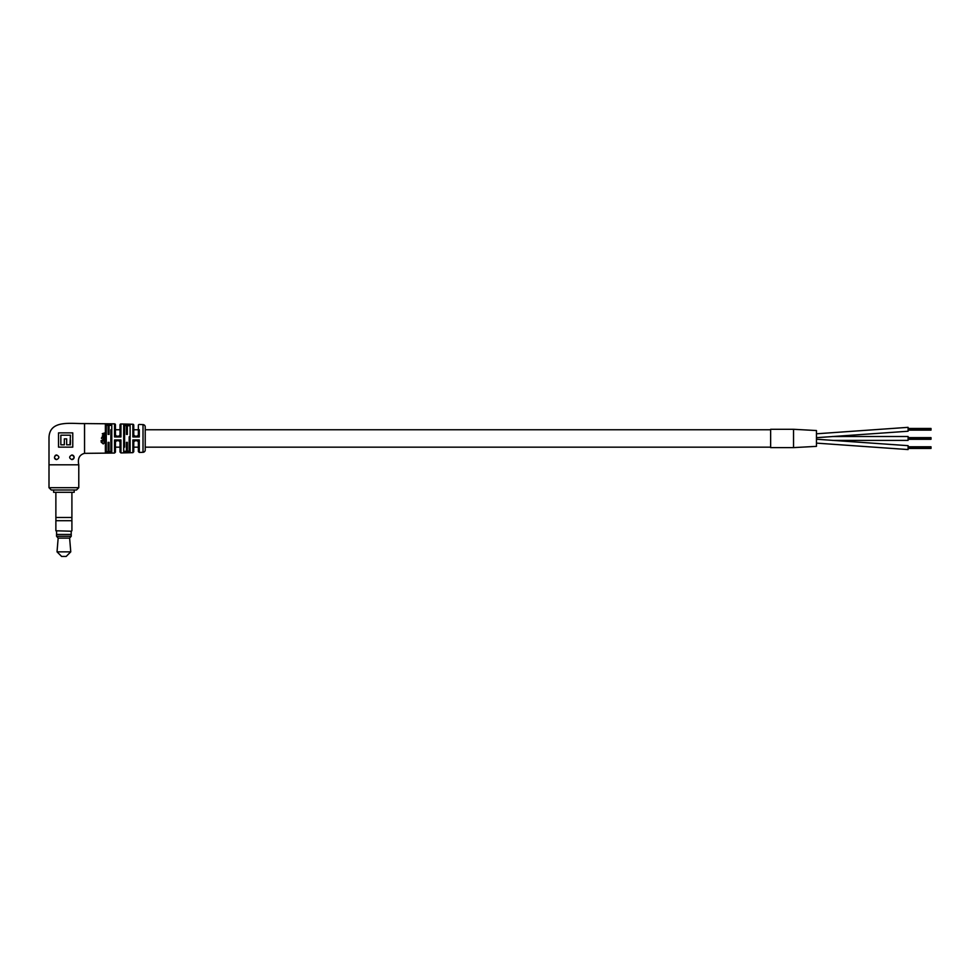 <?xml version="1.0" encoding="UTF-8"?>
<svg xmlns="http://www.w3.org/2000/svg" width="980" height="980" viewBox="0 0 980 980"><rect width="100%" height="100%" fill="white"/><g stroke="black" fill="none" stroke-linecap="round" stroke-linejoin="round"><path stroke-width="1.47" d="M770.635 429.755L145.224 429.755L145.224 426.9A2.291 2.291 0 0 0 143.019 424.61L139.295 424.463A0.919 0.919 0 0 0 138.352 425.381L138.352 429.755L133.758 429.755L133.758 425.173L133.758 434.336A1.838 1.838 0 0 0 135.595 436.161L136.588 436.161A1.838 1.788 90 0 0 138.376 434.459L139.295 436.982L132.876 436.982L133.758 434.336M120.013 429.755L115.432 429.755L115.432 424.769L115.432 434.336A1.838 1.838 0 0 0 117.269 436.161L118.249 436.161A1.838 1.788 90 0 0 120.038 434.446L120.957 436.982L114.538 436.982L115.432 434.336M106.257 451.854L108.057 452.172L105.362 453.127L106.269 451.645L106.269 425.259L106.269 451.645L110.875 451.792L111.781 453.03L109.025 451.56L110.85 451.56L110.85 429.755M770.635 447.162L145.224 447.162L145.224 450.004A2.291 2.291 0 0 1 143.019 452.295L143.019 424.61M138.352 447.162L133.758 447.162M120.013 447.162L115.432 447.162L115.432 452.148L115.432 442.58L114.538 439.922L120.957 439.922L120.013 442.58A1.838 1.838 0 0 0 118.188 440.743L117.269 440.743A1.838 1.838 0 0 0 115.432 442.58M832.339 436.517L908.092 436.504L908.092 440.4L832.424 440.4M816.45 439.224L908.092 445.667L908.092 449.563L816.45 443.119L908.092 449.563M770.635 429.289L770.635 447.615L793.543 447.615L816.45 446.366L816.45 430.538L793.543 429.289L793.543 447.615L793.543 429.301L770.635 429.289M816.45 433.797L908.092 427.341L908.092 431.237L816.45 437.68M908.092 446.782L931 446.782L931 448.448L908.092 448.448M931 447.627L908.092 447.627L931 447.615M931 448.179L908.092 448.179M931 447.064L908.092 447.064M908.092 437.619L931 437.619L931 439.285L908.092 439.285M931 438.464L908.092 438.464M931 439.003L908.092 439.003M931 437.901L908.092 437.901M931 438.452L908.092 438.452M908.092 428.456L931 428.456L931 430.122L908.092 430.122M931 429.301L908.092 429.301L931 429.289M931 429.84L908.092 429.84M931 428.738L908.092 428.738M105.007 441.662L103.219 443.952L101.295 441.662L103.194 443.499L105.007 441.662L105.166 442.433L103.219 443.781L101.185 442.225M105.117 439.138L102.716 440.057L105.117 441.147L101.075 440.669L102.716 440.669L102.3 439.934L103.39 439.138L105.117 439.138L102.729 440.118L103.402 440.669M105.117 438.403L102.349 437.938M101.504 437.815L101.504 438.452M102.3 435.978L105.117 435.181L102.729 436.149L105.117 437.178L102.349 437.178L102.3 435.929M103.451 435.647L102.716 436.223L103.427 436.7M105.117 432.805L104.382 434.667L103.365 433.307L102.9 434.361L102.3 433.711L105.117 432.805L102.3 433.858M104.787 433.43L104.382 434.667M124.595 447.162L124.595 425.59L123.701 424.107L130.12 424.254L123.701 424.107L126.383 425.075L126.432 434.422M129.176 439.812L129.176 451.155L130.12 452.65L123.701 452.809L130.12 452.65L127.425 451.805L129.201 451.413L129.176 436.798M115.432 424.769A0.919 0.919 0 0 0 114.538 423.85L84.549 423.568L84.549 453.348L84.513 423.568C71.185 423.911 49.637 419.501 49 437.558L49 464.802L78.78 464.802C77.493 458.603 79.404 454.781 84.513 453.348L114.538 453.054L114.538 439.922L117.22 440.743A1.838 1.801 -90 0 0 115.42 442.482M120.038 442.458A1.838 1.788 90 0 0 118.249 440.743L120.957 439.922L120.957 452.944L132.876 452.65L132.876 439.922L139.295 439.922L138.352 442.58A1.838 1.838 0 0 0 136.514 440.743L135.595 440.743A1.838 1.838 0 0 0 133.758 442.58L133.758 451.731L132.876 452.65M138.376 442.446A1.838 1.788 90 0 0 136.588 440.743L139.295 439.922L139.295 452.442L143.019 452.295M118.188 436.161A1.838 1.838 0 0 0 120.013 434.336L120.013 424.891A0.919 0.919 0 0 1 120.957 423.973L132.876 424.254A0.919 0.919 0 0 1 133.758 425.173M71.834 455.014A2.291 2.291 0 0 1 73.966 458.138A2.291 2.291 0 0 1 71.834 459.596C74.713 458.052 74.713 456.533 71.834 455.014C68.943 456.582 68.943 458.113 71.834 459.596L73.904 458.273M56.681 459.596C59.584 458.052 59.584 456.521 56.681 455.014C53.79 456.57 53.79 458.101 56.681 459.596A2.291 2.291 0 0 1 54.611 458.285M136.514 436.161A1.838 1.838 0 0 0 138.352 434.336L138.352 425.381M63.896 490L51.291 490L49 487.709L78.78 487.709L76.489 490L63.896 490M58.531 432.878L72.765 432.878L72.765 447.137L58.531 447.137L58.531 432.878L72.765 432.878L72.765 439.91M72.765 442.127L72.765 447.137L58.531 447.137L58.531 439.898M145.224 426.9L145.224 450.004M139.295 452.442L138.352 451.523L138.352 442.58M120.957 452.944L120.013 452.025L120.013 442.58M124.595 451.315L126.383 451.829L123.701 452.809L124.595 451.315L129.176 451.155M109.025 434.422L109.086 424.744L108.057 424.732L108.106 434.422M110.85 451.56L110.85 447.162M126.432 425.59L124.595 425.59L124.595 429.755M105.007 441.564L105.166 442.311M102.716 440.057L103.402 440.608L102.729 440.167M101.075 441.061L105.117 441.147M103.439 435.745L102.716 436.223L103.439 435.745M102.3 436.051L103.365 435.181M103.365 435.279L105.117 435.291M103.427 436.762L105.117 436.762M102.729 433.809L102.9 434.483M103.794 433.307L104.321 434.336L104.75 433.822L103.794 433.307L104.75 433.822M108.106 425.259L106.269 425.259L105.362 423.789L108.057 424.732L106.257 425.051M110.875 425.124L109.086 424.744L111.781 423.875L110.85 425.357L109.025 425.357M115.42 434.422A1.838 1.801 -90 0 0 117.22 436.161L114.538 436.982L114.538 423.85M120.957 423.973L120.957 436.982L117.22 436.161M130.12 424.254L129.176 425.749L127.351 425.749L130.12 424.254L130.12 452.65M132.876 439.922L135.559 440.743A1.838 1.813 -90 0 0 133.746 442.482L132.876 439.922M133.746 434.422A1.838 1.813 -90 0 0 135.559 436.161L132.876 436.982L132.876 424.254M139.295 429.755L139.295 436.982L135.559 436.161M124.583 425.394L129.201 425.491M72.765 447.137L65.55 447.137M62.61 444.822L60.846 444.822L60.846 435.194L70.45 435.194L60.846 435.194M70.45 439.947L70.45 443.585M70.45 435.194L69.984 444.822M69.507 444.822L68.6 444.822M70.45 444.822L66.665 444.822L66.665 438.856L64.325 438.856L64.325 444.822L60.846 444.822M66.665 444.822L66.665 438.856L64.325 438.856M55.125 455.627A2.291 2.291 0 0 1 56.681 455.014M71.454 531.234L55.872 530.78L71.454 531.234M55.872 492.291L55.872 517.489L71.908 517.489L71.883 520.699L55.872 520.699L55.872 530.78M71.908 492.291L71.908 517.489M55.897 517.489L55.897 520.699M71.908 520.699L71.908 530.78M56.583 531.234L56.583 534.443M71.197 531.234L71.197 534.443M71.222 534.443L56.558 534.443L56.558 536.28L71.222 536.28L71.222 534.443M71.222 536.28L69.617 538.106L58.163 538.106L56.558 536.28M58.163 538.106L57.024 551.85L70.768 551.85L69.617 538.106M70.768 551.85L66.187 556.432L61.605 556.432L57.024 551.85M53.582 490L53.582 492.291L74.198 492.291L74.198 490M123.701 452.809L123.701 424.107M105.362 423.789L111.781 423.875L111.781 453.03L105.362 453.127L105.362 423.789L111.781 423.875M105.362 453.127L108.56 453.079M126.432 442.323L126.432 451.315M127.351 451.155L127.351 442.323M127.351 434.422L127.351 425.749M108.106 442.323L108.106 451.645M109.025 451.56L109.025 442.323M908.092 436.504L832.363 436.504M49 464.802L49 487.709M78.78 464.802L78.78 487.709M118.249 440.743L117.22 440.743M114.538 453.054L115.432 452.148M136.588 440.743L135.559 440.743"/></g></svg>
